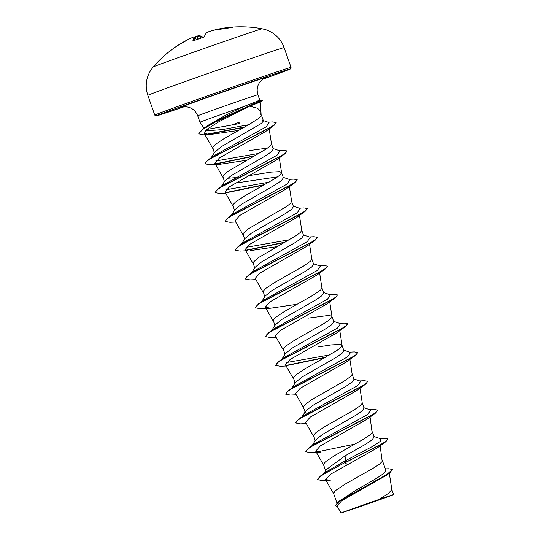 <?xml version="1.0" encoding="UTF-8"?>
<svg xmlns="http://www.w3.org/2000/svg" width="540" height="540" viewBox="0 0 540 540"><rect width="100%" height="100%" fill="white"/><g stroke="black" fill="none" stroke-linecap="round" stroke-linejoin="round"><path stroke-width="0.81" d="M233.678 27A114.676 19.919 93.5 0 0 233.611 27.007A114.676 19.919 93.5 0 0 231.91 27.506L230.513 27.709A115.459 113.164 -132.1 0 0 214.245 30.125L214.252 30.125A115.506 112.684 91.2 0 0 209.223 31.523L209.21 31.523A115.506 62.91 76.3 0 0 206.55 32.758A115.459 21.229 75.7 0 0 204.437 36.632L203.182 37.334A114.676 104.605 -174.8 0 0 198.511 38.873A114.676 104.605 -174.8 0 0 193.921 40.601L193.354 40.736L193.712 41M262.211 28.789A57.753 0.614 160.7 0 0 197.498 50.821A57.753 0.614 160.7 0 0 153.205 66.96L150.849 70.106C145.955 78.057 144.95 86.468 147.839 95.344A72.191 0.763 160.7 0 1 203.216 75.161A72.191 0.763 160.7 0 1 284.114 47.628C280.834 38.887 274.799 32.94 266.011 29.781L262.211 28.789A115.513 115.513 0 0 0 233.611 27.007L230.533 27.709M193.921 40.601L192.915 40.689A115.459 21.013 -114.5 0 1 194.522 36.997A115.506 23.868 -114.3 0 0 193.367 37.105A115.506 96.511 -117.5 0 0 189.297 38.92L189.297 38.92A115.459 113.164 -132.1 0 0 177.471 45.671A115.513 115.513 0 0 0 153.205 66.96M362.711 505.123L392.162 495.079L350.939 509.753L342.556 512.453L362.711 505.123M261.002 112.502L260.226 102.107L249.696 106.124L257.654 108.304L260.975 112.32L260.874 114.46M239.301 122.283L231.079 125.165L206.874 129.438M249.696 106.124L218.923 121.716L207.441 128.993L204.188 133.447L210.013 134.555L203.54 134.818L198.707 133.839L202.021 129.627L207.542 125.604L225.275 115.425L243.324 106.731A31.887 0.338 160.7 0 0 224.424 113.319A31.887 0.338 160.7 0 0 199.962 122.236L197.714 115.81A31.887 0.338 -19.3 0 1 222.169 106.893A31.887 0.338 -19.3 0 1 257.897 94.73C256.129 88.513 257.715 83.363 262.656 79.285L264.897 77.963M260.213 102.114L262.771 100.359L259.754 100.339L243.324 106.731M211.241 157.639L214.832 152.037L221.461 146.59L261.448 123.397L263.446 120.913L261.394 115.047M214.306 152.861L212.76 147.272L215.271 144.49L224.127 138.578L249.311 124.369L258.444 118.591L261.191 115.938L260.975 112.32M385.31 468.882L388.726 468.754L392.377 469.51L386.748 474.586L338.695 501.444L356.879 489.665C370.022 482.139 384.143 474.444 385.607 471.197L385.722 470.07L382.408 460.593M336.899 502.916L333.686 493.749L334.638 491.562L336.278 490.043L345.134 484.13L373.916 467.795L379.451 464.144L382.205 461.484L380.133 445.831M323.777 473.587L326.349 469.537L345.04 455.861L365.762 444.157L372.242 439.742L374.126 436.961L372.323 431.798M325.613 470.698L323.602 464.954L324.554 462.767L326.194 461.248L335.05 455.335L363.832 439L369.367 435.348L372.121 432.689L370.055 417.035M312.086 445.601L315.671 439.999L322.306 434.545L355.658 415.375L362.138 410.954L364.041 408.166L362.239 403.002M315.151 440.815L313.598 435.226L316.109 432.452L324.965 426.539L353.747 410.198L361.037 405.088L362.245 403.07L359.971 388.24M349.886 359.444L352.161 374.274L350.96 376.292L343.663 381.402L311.364 399.904L304.385 405.175L303.433 407.363L305.262 412.587L305.593 411.203L312.221 405.756L345.6 386.559L352.073 382.144L353.957 379.37M352.161 374.274L353.957 379.363M291.917 388.01L295.502 382.408L302.137 376.961L335.495 357.777L341.989 353.356L343.865 350.575L342.043 345.35L340.004 344.425L331.351 344.898L317.986 346.957M294.982 383.225L293.429 377.636L295.94 374.861L304.796 368.948L336.656 350.669L340.875 347.497L342.043 345.35M281.833 359.215L285.417 353.612L292.052 348.158L325.411 328.982L331.891 324.56L333.788 321.779L331.985 316.615M284.897 354.429L283.345 348.84L285.856 346.066L294.712 340.146L323.494 323.811L329.029 320.159L331.783 317.507L331.978 316.595L331.351 315.974L327.719 315.549L307.901 318.161M271.748 330.419L275.339 324.81L281.961 319.37L315.347 300.173L321.82 295.758L323.703 292.977L321.901 287.82M274.813 325.634L273.26 320.045L275.771 317.27L284.627 311.351L313.409 295.016L320.706 289.906L321.908 287.888L319.633 273.051M261.664 301.624L265.255 296.015L271.89 290.567L305.242 271.391L311.728 266.969L313.612 264.188M264.728 296.838L263.183 291.249L265.687 288.468L274.543 282.555L303.325 266.22L310.622 261.11L311.823 259.092L309.548 244.256M251.579 272.828L255.17 267.226L261.799 261.772L295.171 242.588L301.658 238.167L303.534 235.386L301.712 230.162L300.537 232.315L296.318 235.487L257.958 257.911L253.098 262.454L254.644 268.043M241.495 244.026L245.086 238.424L251.708 232.983L285.086 213.793L291.566 209.372L293.45 206.591L291.627 201.366L290.453 203.513L286.234 206.692L247.874 229.109L243.013 233.658L244.559 239.247M231.41 215.231L235.001 209.628L241.637 204.174L274.988 185.004L281.482 180.583L283.372 177.795L281.543 172.571L279.504 171.653L270.844 172.125L248.724 175.662M277.682 176.857L235.332 183.107M234.475 210.451L232.929 204.863L235.433 202.082L244.296 196.169L276.149 177.896L280.368 174.717L281.543 172.571M221.326 186.435L224.917 180.833L231.545 175.385L264.924 156.195L271.404 151.781L273.281 149L271.458 143.775L270.284 145.922L266.065 149.101L227.704 171.518L222.845 176.067L224.39 181.656M267.597 148.061L249.224 150.606M320.335 407.464L319.545 407.572M310.25 378.668L309.461 378.776M259.828 234.684L259.045 234.799M239.659 177.093L238.876 177.208M235.339 177.674L227.475 178.274M392.377 469.51L389.786 472.871L386.492 475.274L341.644 500.789L337.028 505.98L341.057 513L358.763 507.094L343.049 512.183L378.884 499.48L388.456 493.425L391.817 489.605L389.3 473.216M239.726 123.478L231.079 125.165M378.884 499.48C396.968 493.31 398.149 493.074 382.428 498.771L393.579 494.606L391.784 489.47M345.04 455.861L345.519 460.667L326.045 471.926L320.537 475.949L317.493 479.567L322.576 480.735L330.23 480.37L325.499 479.513L333.761 493.904M385.506 469.456L385.607 471.197M373.97 436.516L380.842 438.851L380.417 441.288L372.951 446.222L345.519 460.667L344.972 462.55L320.537 475.949M338.695 501.444L335.36 505.589L337.547 506.891M385.823 441.72L377.204 447.984L347.564 464.697L345.053 462.787L385.823 441.72L387.95 438.919L384.932 442.037L375.32 447.505L344.972 462.55L324.662 473.567L319.1 477.387L317.581 479.804M389.786 472.871L340.72 500.317L335.441 505.832M347.564 464.697L330.946 474.012L325.499 479.513M210.013 134.555L238.478 130.444M220.226 164.228L209.702 164.707L205.011 163.809L206.651 161.325L212.497 157.383L274.05 125.388L265.97 131.301L219.463 157.964L214.846 163.222L220.226 164.228L246.692 160.272M225.605 193.219L219.78 193.502L215.096 192.611L216.763 190.094L222.723 186.097L284.978 153.765L276.352 160.029L229.628 186.698L224.917 192.024L232.916 205.949M235.69 222.014L229.871 222.298L225.18 221.407L226.847 218.889L232.801 214.893L295.063 182.56L286.443 188.818L239.72 215.494L235.022 220.813M245.774 250.81L239.956 251.093L235.265 250.202L236.939 247.685L242.892 243.689L305.147 211.356L296.528 217.613L249.797 244.289L245.086 249.615L253.085 263.54M250.466 250.614L276.946 246.665M255.859 279.605L250.034 279.889L245.349 278.998L247.016 276.48L252.976 272.484L315.232 240.151L306.612 246.409L259.895 273.078L255.17 278.411L263.169 292.336M316.683 275.211L269.966 301.88L265.262 307.206L270.635 308.205L297.115 304.256M276.028 337.196L270.209 337.48L265.518 336.589L267.192 334.071L273.146 330.075L335.394 297.743L326.781 304L280.064 330.669L275.346 336.002L283.338 349.927M286.112 365.992L280.287 366.275L275.603 365.384L277.27 362.867L283.23 358.87L345.485 326.538L336.859 332.802L290.135 359.471L285.424 364.797L293.423 378.722M296.197 394.787L290.372 395.071L285.687 394.18L287.354 391.669L293.308 387.666L355.57 355.334L346.943 361.604L300.22 388.274L295.515 393.586L303.507 407.518M306.281 423.583L300.463 423.866L295.772 422.975L297.439 420.458L303.399 416.462L365.648 384.129L357.035 390.393L310.291 417.076L305.6 422.388L313.591 436.313M375.739 412.925L367.119 419.189L320.382 445.865L315.677 451.183L321.05 452.189L310.547 452.662L305.856 451.771L307.523 449.253L313.484 445.257L375.739 412.925L377.865 410.123L374.531 409.495L369.799 409.732M305.822 451.649L308.873 447.91L314.449 443.88L367.754 414.437L370.757 410.056L363.886 407.72M301.516 417.602L302.123 416.941M295.738 422.854L298.796 419.114L304.371 415.085L357.662 385.641L360.68 381.26L353.808 378.925M285.653 394.058L288.711 390.312L294.287 386.289L347.585 356.846L350.595 352.465L343.724 350.129M329.616 354.949L286.322 362.556M281.347 360.011L281.954 359.343M275.569 365.263L278.627 361.523L284.195 357.494L337.5 328.05L340.511 323.669L333.639 321.334M265.518 336.589L268.542 332.728L274.118 328.698L327.416 299.255L330.426 294.874L323.555 292.538M255.4 307.672L258.457 303.925L264.033 299.903L317.331 270.459L320.341 266.078L313.47 263.743M245.349 278.998L248.373 275.13L253.942 271.107L307.247 241.663L310.257 237.276L303.385 234.947M289.278 239.767L245.984 247.374M241.009 244.829L241.616 244.161M235.231 250.074L238.288 246.341L243.864 242.312L297.162 212.868L300.173 208.481L293.301 206.152M230.924 216.034L231.532 215.366M225.146 221.279L228.204 217.539L233.779 213.509L287.078 184.072L290.088 179.685L283.216 177.356M269.109 182.176L225.821 189.783M215.096 192.611L218.12 188.744L223.695 184.721L276.993 155.277L280.004 150.889L273.132 148.561M259.025 153.38L215.73 160.988M204.977 163.688L208.035 159.955L213.611 155.925L266.294 126.779L269.021 122.513L262.825 120.427M248.663 124.74L222.102 129.634L205.247 130.903M387.95 438.919L384.622 438.291L379.883 438.527M308.873 447.91L370.46 415.888L376.198 412.283L377.865 410.123M298.796 419.114L360.382 387.086L366.113 383.488L367.781 381.328L364.446 380.7L359.714 380.936M288.711 390.312L350.305 358.29L356.029 354.686L357.696 352.526L354.368 351.905L349.63 352.141M325.451 357.311L286.193 365.384M278.627 361.523L340.207 329.495L345.944 325.897L347.612 323.737L344.284 323.109L339.545 323.345M268.542 332.728L330.129 300.699L335.86 297.101L337.527 294.941L334.193 294.314L329.461 294.543M258.457 303.925L320.051 271.904L325.782 268.299L327.443 266.139L324.115 265.518L319.376 265.748M248.373 275.13L309.96 243.108L315.691 239.51L317.358 237.344L314.03 236.722L309.292 236.952M285.113 242.129L245.869 250.196M238.288 246.341L299.875 214.312L305.606 210.715L307.274 208.548L303.939 207.927L299.214 208.157M228.204 217.539L289.798 185.517L295.529 181.913L297.189 179.753L293.861 179.132L289.13 179.361M264.944 184.538L225.686 192.605M218.12 188.744L279.707 156.722L285.444 153.117L287.105 150.957L283.777 150.336L279.045 150.566M254.86 155.736L215.609 163.809M208.035 159.955L268.981 128.237L274.55 124.706L276.143 122.58L272.639 121.939L268.002 122.168M244.667 127.008L206.078 134.372M202.021 129.627L222.068 118.193L260.233 100.838L257.783 102.911M354.942 444.123L316.98 451.94M365.648 384.129L367.781 381.328M355.57 355.334L357.723 352.654M324.689 357.737L286.733 365.553M345.485 326.538L347.639 323.858M335.394 297.743L337.527 294.941M270.635 308.205L260.118 308.684L255.434 307.793L257.101 305.276L263.054 301.279L325.316 268.947L327.47 266.267M315.232 240.151L317.358 237.344M284.351 242.554L246.409 250.371M305.147 211.356L307.274 208.548M295.063 182.56L297.216 179.881M264.182 184.964L226.226 192.78M284.978 153.765L287.132 151.085M254.097 156.168L216.142 163.984M274.05 125.388L276.17 122.708M243.918 127.427L207.131 134.507M198.707 133.839L202.622 129.499L214.704 122.371L260.321 101.081L262.771 100.359M382.428 498.771L358.763 507.094M262.656 100.116L257.377 101.007M196.371 39.629L195.318 37.307A0.614 0.601 -140.8 0 0 194.522 36.997A0.614 0.594 90.2 0 1 195.278 37.24M230.526 27.709L214.252 30.125L209.21 31.523A0.614 0.513 -112.5 0 0 209.156 31.543L206.456 32.798A0.614 0.513 -117.3 0 1 206.55 32.758A0.614 0.601 -138.1 0 0 206.28 32.933L204.053 36.983L203.182 37.334A114.844 20.905 65.5 0 0 200.05 35.944L199.962 35.971A0.614 0.506 -99.5 0 0 199.28 35.627A115.506 62.701 -115.7 0 0 196.567 36.194M200.887 38.043L199.962 35.971A114.892 62.363 64.3 0 0 197.087 36.578L196.391 36.234A115.506 112.475 -134.7 0 0 194.636 36.943L196.398 36.227A0.614 0.614 0 0 1 196.472 36.207A0.614 0.513 -104.2 0 0 196.412 36.227M200.975 38.016L200.05 35.944A0.614 0.594 -76 0 0 199.463 35.586M216.493 29.646L216.533 29.471A0.614 0.338 76.2 0 0 216.52 29.471A115.506 96.302 80.7 0 0 212.247 30.652L216.52 29.471A0.614 0.338 76.2 0 0 216.338 29.68M198.085 39.002L197.087 36.578A0.614 0.513 -104.2 0 0 196.472 36.207L199.402 35.593A0.614 0.614 0 0 1 199.651 35.6L203.33 37.267M216.52 29.471A0.614 0.614 0 0 1 216.533 29.471A115.459 112.948 98.8 0 1 232.706 27.074L232.652 27.175M193.401 37.091L193.367 37.105A0.614 0.601 78.7 0 1 193.496 37.064A0.614 0.614 0 0 0 193.388 37.098L189.304 38.914L177.471 45.671M204.437 36.632A0.614 0.581 -160.4 0 0 204.1 36.889M193.941 40.568L203.236 37.321M193.502 40.743A0.614 0.587 -167.2 0 0 192.915 40.689M291.04 67.392L290.891 68.499L289.838 69.215L262.676 79.272A70.97 0.749 -19.3 0 0 284.776 70.571A70.97 0.749 -19.3 0 0 210.762 96.025A70.97 0.749 -19.3 0 0 157.883 115.148A70.97 0.749 -19.3 0 0 184.336 106.704L156.789 115.803L155.561 115.891L154.764 115.115A72.191 0.763 -19.3 0 1 210.141 94.932A72.191 0.763 -19.3 0 1 291.04 67.392L284.114 47.628M182.048 107.001A45.509 0.479 -19.3 0 1 215.257 94.73A45.509 0.479 -19.3 0 1 264.654 78.071M196.378 39.629L195.325 37.307A114.844 20.905 65.5 0 0 193.799 40.622M197.728 39.13L196.722 36.7A114.892 111.875 45.3 0 0 195.311 37.273M197.714 115.81C195.217 109.843 190.769 106.805 184.363 106.704L181.771 107.069M204.019 128.183L199.962 122.236M259.862 100.325L257.897 94.73M313.625 264.182L311.816 259.025M204.188 133.447L212.747 148.358M269.19 128.918L271.492 143.91M214.839 163.228L222.831 177.154M279.295 157.869L281.576 172.706M289.379 186.665L291.661 201.501M235.008 220.82L243 234.745M299.464 215.46L301.745 230.297M265.255 307.206L273.254 321.131M329.717 301.853L331.992 316.683M339.802 330.649L342.077 345.478M315.677 451.183L323.676 465.109M302.002 416.806L305.593 411.203M316.69 275.218L325.316 268.947M154.764 115.115L147.839 95.344M216.533 29.471L233.658 27.007M193.496 37.064L194.771 36.943A0.614 0.614 0 0 1 195.325 37.307"/></g></svg>
